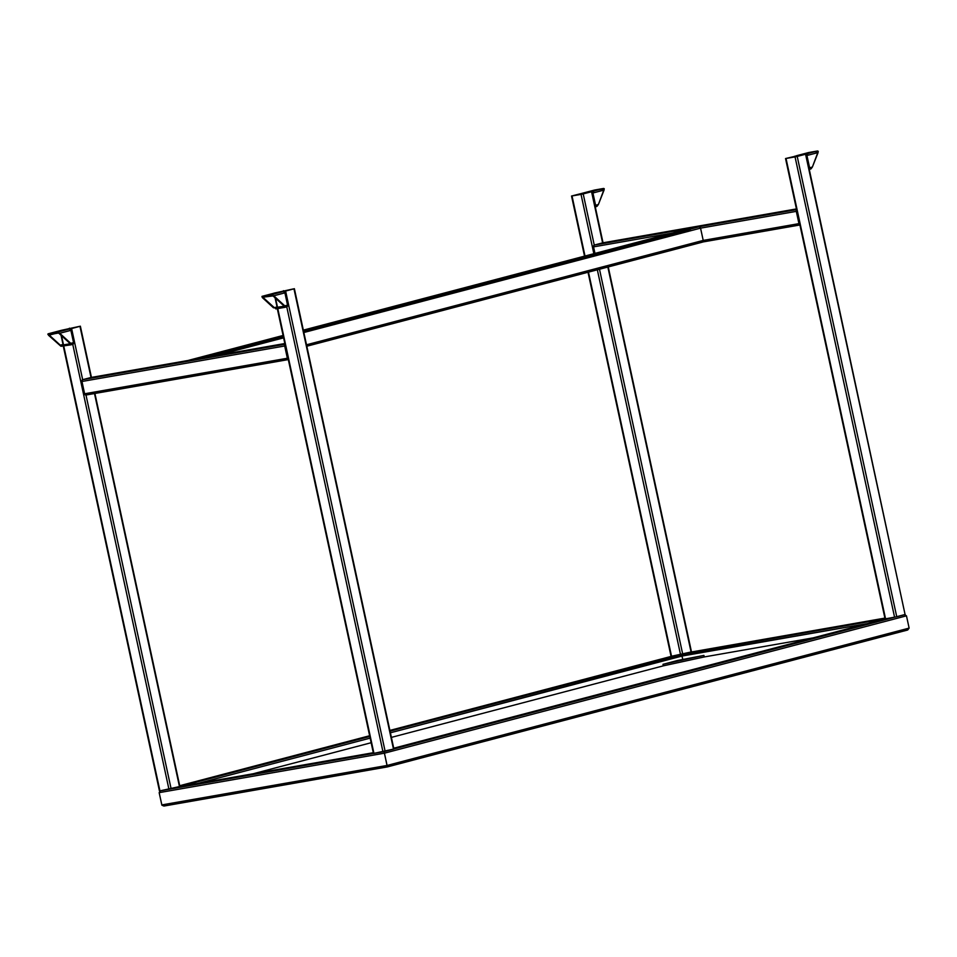 <?xml version="1.0" encoding="UTF-8"?>
<svg xmlns="http://www.w3.org/2000/svg" width="957" height="957" viewBox="0 0 957 957"><rect width="100%" height="100%" fill="white"/><g stroke="black" fill="none" stroke-linecap="round" stroke-linejoin="round"><path stroke-width="1.44" d="M810.112 152.642L807.457 153.18L810.112 152.642M805.71 154.149L796.26 155.812M809.215 169.317L809.598 167.774L806.942 155.501L805.95 154.197M808.593 152.546L796.403 155.752A1.567 1.136 75.3 0 1 796.475 155.74L808.653 152.534L817.673 150.955L805.483 154.161L796.475 155.74L808.426 152.606M805.818 154.173A1.567 1.136 75.3 0 1 806.942 155.501L818.079 152.57L817.673 150.955L785.541 158.551L805.973 154.101L785.541 158.539L795.052 156.912L894.58 617.241L393.889 748.972L905.214 614.454M809.287 169.377L811.034 168.839L812.385 167.044L809.598 167.774L806.942 155.501L818.079 152.57L812.385 167.044L809.598 167.774A1.567 1.136 75.3 0 1 809.263 169.269M810.782 168.97L812.385 167.044L818.259 151.35L808.653 152.534M60.207 330.655L80.364 326.193L91.226 377.465M79.18 326.445L60.961 330.416L79.204 326.469M179.605 786.558L159.46 790.972L63.772 346.075L159.951 790.913L171.136 788.867L85.986 395.026L84.611 393.77L81.907 381.185L82.661 379.678L71.608 328.538L69.43 329.005L70.806 330.045L73.545 342.618L72.756 344.353L168.958 789.334L72.756 344.353A1.567 1.136 -104.7 0 0 73.545 342.618L70.758 343.348L71.009 344.807L61.14 346.278L47.85 334.292L60.423 330.584L69.43 329.005L57.253 332.211L59.753 333.275L70.89 330.344A1.567 1.136 -104.7 0 0 69.43 329.005L57.253 332.211L48.245 333.79L69.43 329.005L60.423 330.584A1.567 1.136 -104.7 0 0 60.291 330.62M91.142 377.465A1.567 1.077 80.1 0 0 91.023 377.489L82.661 379.678L91.023 377.489L79.957 326.337L71.608 328.538L82.661 379.678L284.995 344.245L82.661 379.678A1.567 1.077 80.1 0 0 81.955 381.484L84.611 393.77L287.351 358.253L284.696 345.979L287.351 358.253A1.567 1.077 -99.9 0 0 288.284 359.497L287.351 358.253L84.611 393.77A1.567 1.077 80.1 0 0 85.986 395.026L171.136 788.867L373.457 753.422L171.136 788.867L179.485 786.666L94.492 393.542L179.892 786.534L94.91 393.459M70.1 343.97L60.566 345.417L49.166 335.034L54.932 333.622L49.25 335.117L60.255 345.19L63.03 344.46L61.045 335.273L63.521 344.903L61.535 335.716L63.521 344.903L70.208 343.73L60.686 345.465L63.03 344.46L63.521 344.903L61.081 345.549L70.208 343.91M69.61 328.909L69.442 328.179L69.61 328.909M285.03 344.4A1.567 1.077 -99.9 0 0 284.696 345.979L81.955 381.484L284.696 345.979L285.042 344.388M284.839 343.527L91.082 377.465M85.986 395.026L288.308 359.581M163.886 806.045L161.912 805.208L159.161 792.647L160.585 790.757L159.161 792.647L384.439 753.183L384.044 751.616L387.083 765.456L161.817 804.921L164.317 805.985L387.334 766.916L387.083 765.456L161.817 804.921L159.161 792.647L384.439 753.183L387.346 766.916L907.703 629.993L909.126 628.103L387.083 765.456L387.334 766.916L384.439 753.183L906.47 615.829L904.401 614.705L906.47 615.829L909.126 628.103L387.083 765.456L384.439 753.183L906.47 615.829L909.126 628.103L907.703 629.993M179.485 786.666L373.302 752.716M164.317 805.985L387.334 766.916L164.185 806.009M262.062 296.359L262.254 297.507L273.511 307.831L261.931 296.467L283.451 291.514L262.254 296.299L283.451 291.514L271.262 294.72L273.774 295.785L284.911 292.854A1.567 1.136 -104.7 0 0 283.451 291.514L294.361 288.727L273.965 293.141L283.451 291.514L284.911 292.854L287.602 305.439L286.765 306.862L382.979 751.843L373.469 753.482L393.614 749.068M393.734 748.23L885.56 618.82L896.745 616.763L797.217 156.434L795.052 156.912L894.58 617.241L885.56 618.82L786.032 158.491L885.56 618.82L393.734 748.23M683.202 659.624L684.805 659.349L683.202 659.624M663.333 665.845L704.256 656.945L663.333 665.845L662.998 664.314L703.921 655.413L677.759 660.426L662.998 664.314L703.921 655.413L704.256 656.945L703.921 655.413L677.759 660.426L662.998 664.314L663.333 665.845L391.389 737.392L663.333 665.845M55.805 332.103L58.461 331.565L55.805 332.103M48.053 333.849L57.253 332.211L59.753 333.275L70.89 330.344L73.545 342.618L70.758 343.348L59.753 333.275L71.009 343.599L71.201 344.747L60.805 346.159L48.496 335.249L48.245 333.79M71.141 344.771L72.756 344.353M49.166 334.627L58.353 333.06L49.058 334.687M70.017 343.479L59.011 333.407L70.017 343.479M591.701 191.639L571.532 196.029L591.964 191.591L602.611 242.875L594.261 245.076L583.208 193.924L581.031 194.391L593.854 253.701L581.031 194.391L571.532 196.029L582.251 193.29M590.78 191.831L572.561 195.814L590.78 191.831M691.205 651.944L671.06 656.358L588.483 272.123L671.551 656.311L682.736 654.253L599.489 269.228L682.736 654.253L691.492 651.92L608.257 266.919M884.902 618.102L691.086 652.052L607.839 267.027L691.086 652.052L884.902 618.102L691.11 652.052M595.194 206.796L595.589 205.265L592.933 192.991L604.07 190.06L604.166 188.637L582.466 193.23L594.644 190.024L603.652 188.445L591.474 191.651L582.466 193.23L594.417 190.096M585.002 256.021L572.023 195.97L585.002 256.021M597.335 269.79L680.559 654.732L390.037 731.172L680.559 654.732L597.335 269.79M602.743 242.851A1.567 1.077 80.1 0 0 602.611 242.875L594.261 245.076A1.567 1.077 80.1 0 0 593.555 246.882L594.261 245.076L796.595 209.631L594.261 245.076L583.208 193.924L591.558 191.723L602.611 242.875L796.439 208.925L602.826 242.851M581.21 194.307L581.043 193.565L581.21 194.307M596.103 190.132L593.436 190.67L596.103 190.132M591.809 191.651A1.567 1.136 75.3 0 1 592.933 192.991L591.928 191.687M594.572 190.036L582.394 193.242A1.567 1.136 75.3 0 1 582.466 193.23L591.474 191.651M595.266 206.868L597.024 206.317L598.376 204.523L595.589 205.265L592.933 192.991L604.07 190.06L598.376 204.523L595.589 205.265A1.567 1.136 75.3 0 1 595.242 206.76M596.761 206.461L598.376 204.523L604.25 188.828L594.644 190.024M885.069 618.88L785.541 158.539M804.813 154.364L786.57 158.324L804.813 154.364M905.095 614.573L805.973 154.101L905.095 614.573L896.745 616.763L797.217 156.434L805.567 154.233L905.095 614.573M795.219 156.816L795.052 156.075L795.219 156.816M269.814 294.612L272.47 294.074L269.814 294.612M275.066 297.783L277.231 307.317L284.217 306.24L274.264 307.699L277.051 306.97L275.066 297.783M263.067 297.196L273.02 295.916L263.175 297.137M275.772 308.908L285.03 307.317L275.772 308.908M285.15 307.281L286.765 306.862A1.567 1.136 -104.7 0 0 287.555 305.127L284.779 305.857L285.03 307.317M284.911 292.854L287.555 305.127L284.779 305.857L273.774 295.785L284.911 292.854M284.109 306.479L274.695 307.987L263.259 297.627L274.264 307.699L277.051 306.97L277.53 307.412L275.102 308.058L284.217 306.419M284.026 305.989L273.02 295.916L284.026 305.989M262.254 296.299L272.47 294.947L284.779 305.857L285.222 307.257M286.765 306.862L382.979 751.843L385.145 751.377L285.617 291.048L273.941 293.153L294.385 288.715L393.913 749.044L294.385 288.715M293.225 288.978L274.97 292.938L293.189 288.954M373.96 753.422L277.781 308.585L373.96 753.422M277.53 307.412L275.544 298.237L277.53 307.412M293.966 288.847L393.494 749.175L385.145 751.377L285.617 291.048L293.966 288.847M283.619 291.43L283.463 290.689L283.619 291.43M197.955 783.424L370.156 738.122L197.955 783.424M390.396 732.799L682.018 656.059L682.736 659.349L681.623 654.492L682.736 659.349L682.018 656.059L867.425 623.593L681.958 655.76L390.396 732.799M369.797 736.495L179.88 786.463L369.797 736.495M179.725 785.709L369.641 735.742M389.882 730.418L671.515 656.311M159.161 792.647L161.817 804.921L159.161 792.647M188.529 360.43L198.398 358.708M699.1 226.797L700.476 227.838L703.216 240.41L702.414 242.145A1.567 1.136 -104.7 0 0 703.216 240.41L306.503 344.795L703.216 240.41L700.56 228.137A1.567 1.136 -104.7 0 0 699.1 226.797L303.501 330.883L699.1 226.797L690.093 228.376L699.1 226.797M216.497 355.502L283.607 337.845L216.497 355.502M799.885 224.883A1.567 1.077 -99.9 0 1 798.951 223.639L796.296 211.365A1.567 1.077 -99.9 0 1 796.619 209.786L796.296 211.365L700.56 228.137L303.848 332.522L700.56 228.137L796.296 211.365L798.951 223.639L799.908 224.895M188.577 360.394A1.567 1.136 75.3 0 1 188.936 360.239L197.943 358.66L283.26 336.218L197.943 358.66A1.567 1.136 75.3 0 1 198.326 358.684M188.936 360.239L283.093 335.464L188.936 360.239M303.333 330.141L690.021 228.388M702.486 242.133L306.814 346.231L702.414 242.145M885.058 618.808L682.736 654.253L885.058 618.808M909.126 628.103L906.47 615.829L909.126 628.103M593.555 246.882L594.967 253.402L593.555 246.882L671.946 233.149L593.555 246.882M702.773 241.989L799.908 224.979L702.773 241.989M798.951 223.639L703.216 240.41L798.951 223.639M813.103 637.876L704.256 656.945L813.103 637.876M371.149 742.728L253.27 773.734L371.149 742.728M807.457 153.18L807.672 154.197M808.868 169.485L810.615 169.03M80.364 326.205L91.441 377.405M63.294 346.159L159.46 790.972M288.667 359.521L85.927 395.038M885.524 618.82L393.734 748.218M387.346 766.916L907.415 630.077M60.351 330.596L48.173 333.802M72.816 344.329L71.081 344.795M55.386 332.235L55.614 333.251M591.964 191.591L603.042 242.803M571.532 196.029L584.536 256.153M588.017 272.255L671.06 656.358M593.436 190.658L593.663 191.687M594.859 206.975L596.606 206.521M274.372 293.105L262.194 296.311M286.837 306.85L285.09 307.305M269.407 294.744L269.623 295.773M373.469 753.482L277.303 308.668M188.864 360.251L283.093 335.464M690.284 229.405L303.56 331.158M283.32 336.481L200.192 358.361M602.683 242.863L796.439 208.925"/></g></svg>
